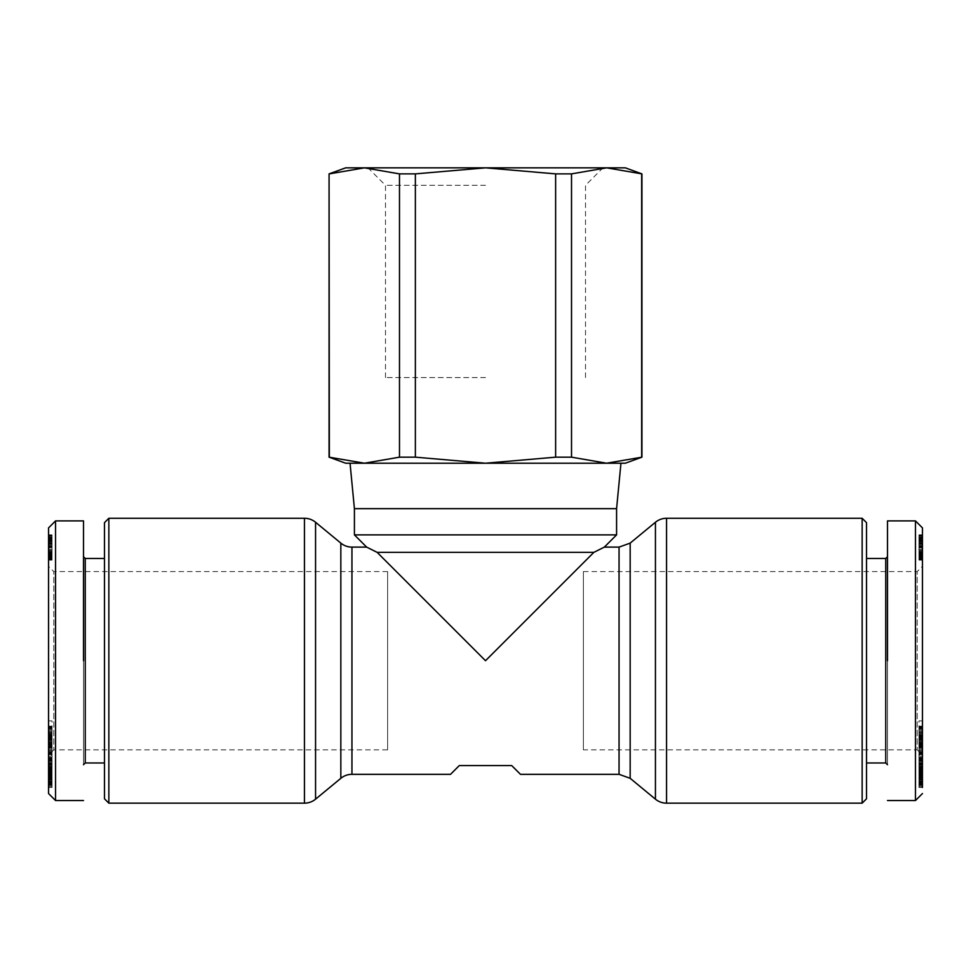 <?xml version="1.0" encoding="UTF-8"?>
<svg xmlns="http://www.w3.org/2000/svg" width="971" height="971" viewBox="0 0 971 971"><rect width="100%" height="100%" fill="white"/><g stroke="black" fill="none" stroke-linecap="round" stroke-linejoin="round"><path stroke-width="0.73" stroke-dasharray="4.86 3.64" d="M922.45 786.607L918.954 786.607L918.954 758.133L918.954 787.469L922.45 787.469L922.45 527.884M915.459 800.541L915.459 520.893M583.377 571.579L917.207 571.579L922.45 566.336L922.45 755.098L917.207 749.855L917.207 571.579L917.207 749.855L583.377 749.855L583.377 571.579L583.377 749.855M922.45 546.078L918.954 546.078L918.954 541.15L918.954 543.007L922.45 543.02L922.45 534.839L922.45 560.583L922.45 543.02L922.45 555.861L918.954 555.582L918.954 552.887L922.45 552.875L922.45 546.054L918.954 546.09L922.45 546.078L922.45 534.839L922.45 560.158L922.45 541.15L922.45 543.007L918.954 543.007L918.954 544.428L922.45 544.428M887.494 556.723L887.494 764.711L887.494 556.723M866.52 558.471L866.52 762.963L866.52 558.471M866.52 798.793L866.52 522.641M862.151 803.163L862.151 518.271M593.864 552.353L377.136 552.353L485.5 660.717L593.864 552.353L604.35 547.11M354.415 534.875L616.585 534.875M354.415 508.658L616.585 508.658M625.324 463.216L620.955 463.216M104.48 798.793L104.48 522.641M108.849 803.163L108.849 518.271M85.254 762.963L85.254 558.471M83.506 556.723L83.506 764.711L83.506 556.723M329.072 457.171L364.404 463.216L399.482 457.171L415.37 457.171L415.37 173.882L485.5 167.837L368.009 167.837L485.5 167.837L555.63 173.882L555.63 457.171L485.5 463.216L345.676 463.216M485.5 185.315L385.487 185.315L485.5 185.315M485.5 377.573L385.487 377.573L485.5 377.573M387.623 749.855L387.623 571.579L387.623 749.855L53.793 749.855L53.793 571.579L53.793 749.855L48.55 755.098L48.55 566.336L48.55 755.098M387.623 571.579L53.793 571.579L48.55 566.336M922.45 755.098L922.45 566.336M922.45 750.122L918.954 750.122L918.954 748.01L922.45 748.034L922.45 754.758L922.45 726.187L922.45 748.01L918.954 748.01L918.954 747.002L922.45 747.002M922.45 734.161L922.45 734.792L918.954 734.792L918.954 734.161L922.45 734.161M922.45 765.039L922.45 754.2L922.45 765.039L918.954 765.039L918.954 760.342L922.45 760.342M918.954 747.002L918.954 726.187L918.954 746.869L922.45 746.857L922.45 720.931L922.45 753.229L922.45 746.857L918.954 746.869L922.45 747.464L918.954 747.864L922.45 747.864M922.45 785.272L922.45 757.234L922.45 785.272L918.954 785.272L922.45 785.272M922.45 775.331L922.45 742.949L922.45 775.331L918.954 775.331L918.954 771.265L922.45 771.265M918.954 749.042L922.45 749.042M918.954 747.864L918.954 746.044L922.45 746.031L918.954 746.044L918.954 745.376L922.45 745.376M918.954 745.097L922.45 745.097M918.954 744.15L922.45 744.15M918.954 745.376L918.954 742.475L922.45 742.9L918.954 743.24L922.45 743.24M918.954 741.698L922.45 741.698M918.954 740.545L922.45 740.545M918.954 740.145L922.45 740.145M918.954 738.943L922.45 738.943M918.954 737.875L922.45 737.875M918.954 736.285L918.954 740.011L918.954 736.928L922.45 736.94L918.954 736.928L918.954 736.285L922.45 736.285M918.954 735.63L922.45 735.63M918.954 735.193L922.45 735.193M918.954 734.962L922.45 734.962M918.954 734.938L922.45 734.938M918.954 735.023L922.45 735.023M918.954 735.229L922.45 735.229M918.954 735.569L922.45 735.569M918.954 736.03L922.45 736.03M918.954 736.601L922.45 736.601M918.954 737.305L922.45 737.305M918.954 738.688L922.45 738.688M918.954 739.404L922.45 739.404M918.954 739.841L922.45 739.841M918.954 740.011L922.45 740.011M918.954 739.926L922.45 739.926M918.954 739.234L922.45 739.234M918.954 738.555L922.45 738.555M918.954 737.329L922.45 737.329M918.954 735.86L922.45 735.86M918.954 728.384L922.45 728.384M918.954 726.478L922.45 726.478M918.954 726.259L922.45 726.259M918.954 726.187L922.45 726.187L918.954 726.199M918.954 726.284L922.45 726.284M918.954 726.526L922.45 726.526M918.954 726.915L922.45 726.915M918.954 727.437L922.45 727.437M918.954 728.116L922.45 728.116M918.954 728.918L922.45 728.918M918.954 729.889L922.45 729.889M918.954 731.005L922.45 731.005M918.954 731.248L922.45 731.248M918.954 732.292L922.45 732.292M918.954 733.323L922.45 733.323M918.954 734.331L922.45 734.331M918.954 735.338L922.45 735.338M918.954 736.346L922.45 736.346M918.954 736.576L922.45 736.576M918.954 737.802L922.45 737.802M918.954 739.04L922.45 739.04M918.954 740.254L922.45 740.254M918.954 743.24L918.954 753.229L918.954 741.492L922.45 741.468L918.954 741.48L922.45 741.492M918.954 742.694L922.45 742.694L918.954 742.706M918.954 743.835L922.45 743.835M918.954 744.866L922.45 744.866M918.954 745.813L922.45 745.813M918.954 746.104L922.45 746.104M918.954 747.998L922.45 747.998M918.954 747.888L922.45 747.888M918.954 747.549L922.45 747.549M918.954 747.427L922.45 747.427L918.954 747.439M918.954 747.075L922.45 747.075M918.954 746.614L922.45 746.614M918.954 744.611L922.45 744.611M918.954 743.373L922.45 743.373M918.954 742.475L922.45 742.475L918.954 742.463M918.954 744.417L922.45 744.417M918.954 745.303L922.45 745.303M918.954 746.396L922.45 746.396M918.954 746.723L922.45 746.723M918.954 747.755L922.45 747.755L918.954 747.755M918.954 746.808L922.45 746.808M918.954 752.622L922.45 752.622M922.45 720.931L918.954 720.931L918.954 753.229L922.45 753.229L918.954 753.229L918.954 753.897L922.45 753.897M918.954 753.897L922.45 754.382M918.954 754.382L922.45 754.758M918.954 754.758L922.45 754.552M918.954 754.552L922.45 754.212L918.954 753.763L922.45 753.763M918.954 753.763L918.954 753.144L922.45 753.144M918.954 753.144L918.954 752.404L922.45 752.404M918.954 752.404L918.954 751.505L922.45 751.505M918.954 751.505L918.954 750.474L922.45 750.474M918.954 771.945L922.45 771.945M918.954 785.49L922.45 785.49M918.954 784.641L922.45 784.641M918.954 758.133L922.45 758.133M918.954 758.569L918.954 785.175L922.45 784.993L918.954 784.981L918.954 759.043L922.45 758.994L918.954 758.569L922.45 758.569M918.954 773.547L922.45 773.547M918.954 760.099L922.45 760.099L918.954 760.135M918.954 760.973L922.45 760.973M918.954 787.469L918.954 786.607M918.954 760.342L918.954 754.2L918.954 758.897L922.45 758.897M918.954 758.897L918.954 765.039M922.45 727.036L918.954 727.036L918.954 720.931M918.954 741.492L918.954 735.533L922.45 735.533M918.954 735.533L918.954 737.729L922.45 737.729M918.954 737.729L918.954 731.09L922.45 731.09M918.954 731.09L918.954 727.036M918.954 785.175L922.45 785.175L918.954 785.175M918.954 784.677L922.45 784.677L918.954 784.714M918.954 784.228L922.45 784.228M918.954 783.658L922.45 783.658M918.954 782.99L922.45 782.99M918.954 782.213L922.45 782.213M918.954 781.315L922.45 781.315M918.954 781.036L922.45 781.036M918.954 780.089L922.45 780.089M918.954 779.07L922.45 779.07L918.954 779.033M918.954 777.989L922.45 777.989M918.954 776.812L922.45 776.812M918.954 775.586L922.45 775.586M918.954 774.275L922.45 774.275L918.954 774.227M918.954 774.166L922.45 774.166M918.954 772.843L922.45 772.843M918.954 771.557L922.45 771.557M918.954 770.306L922.45 770.306M918.954 769.081L922.45 769.081M918.954 767.891L922.45 767.891M918.954 766.726L922.45 766.726M918.954 766.143L922.45 766.143M918.954 764.954L922.45 764.954M918.954 763.849L922.45 763.849L918.954 763.898M918.954 762.83L922.45 762.83M918.954 761.895L922.45 761.895M918.954 761.046L922.45 761.046M918.954 760.779L922.45 760.779M918.954 759.553L922.45 759.553M918.954 758.157L922.45 758.157M918.954 757.829L922.45 757.829M918.954 757.708L922.45 757.708M918.954 757.489L922.45 757.489M918.954 757.319L922.45 757.319L918.954 757.307M918.954 757.416L922.45 757.416M918.954 757.611L922.45 757.611M918.954 757.89L922.45 757.89M918.954 758.266L922.45 758.266M918.954 758.715L922.45 758.715M918.954 759.249L922.45 759.249M918.954 770.379L922.45 770.379M918.954 773.062L922.45 773.062M918.954 767.636L922.45 767.636M918.954 766.471L922.45 766.471M918.954 764.007L922.45 764.007M918.954 763.776L922.45 763.776M918.954 763.279L922.45 763.267M918.954 763.485L922.45 763.485M918.954 764.505L922.45 764.505M918.954 765.269L922.45 765.269M918.954 766.216L922.45 766.216M918.954 766.447L922.45 766.447M918.954 767.393L922.45 767.393M918.954 768.462L922.45 768.462M918.954 769.7L922.45 769.7M918.954 771.083L922.45 771.083M918.954 772.613L922.45 772.613M918.954 772.758L922.45 772.758M918.954 775.465L922.45 775.465M918.954 776.545L922.45 776.545M918.954 777.419L922.45 777.419M918.954 778.111L922.45 778.111M918.954 778.718L922.45 778.718M918.954 779.082L922.45 779.082M918.954 779.179L922.45 779.179M918.954 778.839L922.45 778.839M918.954 777.613L918.954 774.712L918.954 778.293L922.45 778.329L918.954 778.293L918.954 777.613L922.45 777.613M918.954 777.322L922.45 777.322M918.954 776.254L922.45 776.254M918.954 775.004L922.45 775.004M918.954 774.712L922.45 774.712M918.954 775.865L922.45 775.865M918.954 777.128L922.45 777.128M918.954 779.349L922.45 779.349M918.954 779.944L922.45 779.944M918.954 780.927L922.45 780.927M918.954 781.776L922.45 781.776M918.954 782.529L922.45 782.529M918.954 782.699L922.45 782.699M918.954 783.148L922.45 783.148M918.954 783.573L922.45 783.573M918.954 783.973L922.45 783.973M918.954 784.362L922.45 784.362M922.45 752.197L918.954 752.197L918.954 756.118L922.45 756.118M918.954 756.118L918.954 775.331M918.954 771.265L918.954 742.949L922.45 742.949M918.954 742.949L918.954 746.76L922.45 746.76M918.954 746.76L918.954 751.275L922.45 751.275M918.954 751.275L918.954 755.523L922.45 755.523M918.954 755.523L918.954 752.197M922.45 539.148L918.954 539.148L918.954 538.043L922.45 538.043M918.954 538.043L918.954 537.072L922.45 537.072M918.954 537.072L922.45 536.732M918.954 536.732L918.954 536.016L922.45 536.016M918.954 536.016L922.45 535.446M918.954 535.446L922.45 535.361M918.954 535.361L922.45 535.07M918.954 535.07L922.45 534.887M918.954 534.887L922.45 535.033M918.954 535.033L922.45 535.312M918.954 535.312L922.45 535.713M918.954 535.713L922.45 536.259M918.954 536.259L918.954 536.902L922.45 536.902M918.954 536.902L918.954 537.679L922.45 537.679M918.954 537.679L922.45 537.861M918.954 537.861L918.954 538.662L922.45 538.662M918.954 538.662L918.954 539.548L922.45 539.548M918.954 539.548L918.954 540.592L922.45 540.592M918.954 540.592L918.954 541.733L922.45 541.733M918.954 541.733L918.954 555.582M918.954 544.428L918.954 545.945L922.45 545.945M918.954 545.945L918.954 547.608L922.45 547.608M918.954 547.608L922.45 547.765M918.954 547.765L918.954 549.137L922.45 549.137L918.954 549.137L918.954 550.436L922.45 550.436M918.954 550.436L918.954 551.686L922.45 551.686M918.954 551.686L918.954 553.094L922.45 553.094M918.954 553.094L918.954 554.477L922.45 554.477L918.954 554.49L918.954 555.667L922.45 555.667M918.954 555.667L918.954 556.638L922.45 556.638M918.954 556.638L922.45 557.123M918.954 557.123L918.954 558.094L922.45 558.094M918.954 558.094L918.954 558.932L922.45 558.932L918.954 558.956L918.954 559.587L922.45 559.587L918.954 560.049L922.45 560.049M918.954 560.049L922.45 559.988M918.954 559.988L922.45 559.539M918.954 559.539L918.954 558.264L922.45 558.264M918.954 558.264L918.954 557.439L922.45 557.439M918.954 557.439L922.45 557.354M918.954 557.354L918.954 556.504L922.45 556.504M918.954 556.504L918.954 555.546L922.45 555.546M918.954 555.546L918.954 553.312L922.45 553.312M918.954 553.312L918.954 552.038L922.45 552.038M918.954 552.038L918.954 550.642L922.45 550.642M918.954 550.642L918.954 547.523L922.45 547.523M918.954 547.523L918.954 546.794L922.45 546.794M918.954 546.794L918.954 545.496L922.45 545.496M918.954 545.496L918.954 544.209L922.45 544.209M918.954 544.209L918.954 542.959L922.45 542.959M918.954 542.959L918.954 541.721L922.45 541.721M918.954 541.721L922.45 541.551M918.954 541.551L918.954 540.264L922.45 540.264M918.954 540.264L918.954 539.148M922.45 543.566L918.954 543.566L918.954 546.09L918.954 541.515L922.45 541.515M918.954 543.566L918.954 560.158L922.45 560.158L918.954 560.158L918.954 534.839L922.45 534.839L918.954 534.839L918.954 535.895L922.45 535.895M918.954 535.895L918.954 536.951L922.45 536.951M918.954 536.951L918.954 537.91L922.45 537.91M918.954 537.91L918.954 538.771L922.45 538.771M918.954 538.771L922.45 539.306M918.954 539.306L922.45 539.912M918.954 539.912L922.45 540.483M918.954 540.483L922.45 541.005M918.954 740.521L918.954 745.23L918.954 740.521L922.45 740.521L922.45 745.23L918.954 745.23M918.954 757.222L918.954 767.102L918.954 757.222L922.45 757.222L922.45 767.102L918.954 767.102M918.954 540.434L918.954 539.439L918.954 540.434L922.45 540.434L922.45 541.175L922.45 539.439L922.45 540.434M918.954 554.21L922.45 554.21L922.45 552.887L918.954 552.887L918.954 546.054M887.494 660.717L887.494 520.893L887.494 660.717M918.954 736.382L922.45 736.382M922.45 745.23L922.45 740.521M918.954 759.88L922.45 759.88M922.45 767.102L922.45 757.222M918.954 555.861L922.45 555.861M918.954 555.776L922.45 555.776M918.954 555.206L922.45 555.206M918.954 554.125L922.45 554.125M918.954 554.016L922.45 554.016M918.954 553.203L922.45 553.203M918.954 552.159L922.45 552.159M918.954 550.873L922.45 550.873M918.954 549.368L922.45 549.368M918.954 547.62L922.45 547.62M918.954 547.474L922.45 547.474M918.954 545.751L922.45 545.751M918.954 544.258L922.45 544.258M918.954 541.976L922.45 541.976M918.954 541.175L922.45 541.175L918.954 541.15M918.954 539.694L922.45 539.694M918.954 539.439L922.45 539.439M918.954 539.536L922.45 539.536M918.954 540.094L922.45 540.094M918.954 541.333L922.45 541.333M918.954 542.158L922.45 542.158M918.954 543.226L922.45 543.226M918.954 544.513L922.45 544.513M918.954 547.814L922.45 547.814M918.954 549.246L922.45 549.246M918.954 550.666L922.45 550.666M918.954 551.856L922.45 551.856M918.954 552.79L922.45 552.79M918.954 555.121L922.45 555.121L922.45 554.21M885.746 762.963L885.746 558.471M366.65 547.11L369.478 548.542M520.456 774.324L511.717 765.585L459.283 765.585L450.544 774.324M555.63 457.171L571.518 457.171L606.596 463.216L485.5 463.216L415.37 457.171M606.596 463.216L641.928 457.171M104.48 660.717L104.48 558.471L104.48 660.717M571.518 457.171L571.518 173.882L606.596 167.837L641.661 173.882L641.661 457.171M329.339 457.171L329.339 173.882L364.404 167.837L399.482 173.882L399.482 457.171M555.63 173.882L571.518 173.882M345.676 167.837L625.324 167.837M415.37 173.882L399.482 173.882M485.5 167.837L602.991 167.837L485.5 167.837M83.506 660.717L83.506 520.893L83.506 660.717M55.541 786.267L55.541 520.893M55.541 800.541L55.541 790.406M48.55 786.607L52.046 786.607L52.046 758.133L52.046 787.469L48.55 787.469L48.55 527.884M48.55 750.122L52.046 750.122L52.046 748.01L48.55 748.034L48.55 754.758L48.55 726.187L48.55 748.01L52.046 748.01L52.046 747.002L48.55 747.002M48.55 765.039L48.55 754.2L48.55 765.039L52.046 765.039L52.046 760.342L48.55 760.342M52.046 747.002L52.046 726.187L52.046 746.869L48.55 746.857L48.55 720.931L48.55 753.229L48.55 746.857L52.046 746.869L48.55 747.464L52.046 747.864L48.55 747.864M48.55 785.272L48.55 757.234L48.55 785.272L52.046 785.272L48.55 785.272M48.55 775.331L48.55 742.949L48.55 775.331L52.046 775.331L52.046 771.265L48.55 771.265M48.55 538.043L48.55 560.583L48.55 534.839L48.55 538.043L52.046 538.043L52.046 537.072L48.55 537.072M48.55 560.158L48.55 534.839L48.55 560.158L52.046 560.158L48.55 560.158M52.046 749.042L48.55 749.042M52.046 747.864L52.046 746.044L48.55 746.031L52.046 746.044L52.046 745.376L48.55 745.376M52.046 745.097L48.55 745.097M52.046 744.15L48.55 744.15M52.046 745.376L52.046 742.475L48.55 742.9L52.046 743.24L48.55 743.24M52.046 741.698L48.55 741.698M52.046 740.545L48.55 740.545M52.046 740.145L48.55 740.145M52.046 738.943L48.55 738.943M52.046 737.875L48.55 737.875M52.046 736.285L52.046 740.011L52.046 736.928L48.55 736.94L52.046 736.928L52.046 736.285L48.55 736.285M52.046 735.63L48.55 735.63M52.046 735.193L48.55 735.193M52.046 734.962L48.55 734.962M52.046 734.938L48.55 734.938M52.046 735.023L48.55 735.023M52.046 735.229L48.55 735.229M52.046 735.569L48.55 735.569M52.046 736.03L48.55 736.03M52.046 736.601L48.55 736.601M52.046 737.305L48.55 737.305M52.046 738.688L48.55 738.688M52.046 739.404L48.55 739.404M52.046 739.841L48.55 739.841M52.046 740.011L48.55 740.011M52.046 739.926L48.55 739.926M52.046 739.234L48.55 739.234M52.046 738.555L48.55 738.555M52.046 737.329L48.55 737.329M52.046 735.86L48.55 735.86M48.55 734.161L52.046 734.161L52.046 734.792L48.55 734.792M52.046 728.384L48.55 728.384M52.046 726.478L48.55 726.478M52.046 726.259L48.55 726.259M52.046 726.187L48.55 726.187L52.046 726.199M52.046 726.284L48.55 726.284M52.046 726.526L48.55 726.526M52.046 726.915L48.55 726.915M52.046 727.437L48.55 727.437M52.046 728.116L48.55 728.116M52.046 728.918L48.55 728.918M52.046 729.889L48.55 729.889M52.046 731.005L48.55 731.005M52.046 731.248L48.55 731.248M52.046 732.292L48.55 732.292M52.046 733.323L48.55 733.323M52.046 734.331L48.55 734.331M52.046 735.338L48.55 735.338M52.046 736.346L48.55 736.346M52.046 736.576L48.55 736.576M52.046 737.802L48.55 737.802M52.046 739.04L48.55 739.04M52.046 740.254L48.55 740.254M52.046 743.24L52.046 753.229L52.046 741.492L48.55 741.468L52.046 741.48L48.55 741.492M52.046 742.694L48.55 742.694L52.046 742.706M52.046 743.835L48.55 743.835M52.046 744.866L48.55 744.866M52.046 745.813L48.55 745.813M52.046 746.104L48.55 746.104M52.046 747.998L48.55 747.998M52.046 747.888L48.55 747.888M52.046 747.549L48.55 747.549M52.046 747.427L48.55 747.427L52.046 747.439M52.046 747.075L48.55 747.075M52.046 746.614L48.55 746.614M52.046 744.611L48.55 744.611M52.046 743.373L48.55 743.373M52.046 742.475L48.55 742.475L52.046 742.463M52.046 744.417L48.55 744.417M52.046 745.303L48.55 745.303M52.046 746.396L48.55 746.396M52.046 746.723L48.55 746.723M52.046 747.755L48.55 747.755L52.046 747.755M52.046 746.808L48.55 746.808M52.046 752.622L48.55 752.622M48.55 720.931L52.046 720.931L52.046 753.229L48.55 753.229L52.046 753.229L52.046 753.897L48.55 753.897M52.046 753.897L48.55 754.382M52.046 754.382L48.55 754.758M52.046 754.758L48.55 754.552M52.046 754.552L48.55 754.212L52.046 753.763L48.55 753.763M52.046 753.763L52.046 753.144L48.55 753.144M52.046 753.144L52.046 752.404L48.55 752.404M52.046 752.404L52.046 751.505L48.55 751.505M52.046 751.505L52.046 750.474L48.55 750.474M52.046 771.945L48.55 771.945M52.046 785.49L48.55 785.49M52.046 784.641L48.55 784.641M52.046 758.133L48.55 758.133M52.046 758.569L52.046 785.175L48.55 784.993L52.046 784.981L52.046 759.043L48.55 758.994L52.046 758.569L48.55 758.569M52.046 773.547L48.55 773.547M52.046 760.099L48.55 760.099L52.046 760.135M52.046 760.973L48.55 760.973M52.046 787.469L52.046 786.607M52.046 760.342L52.046 754.2L52.046 758.897L48.55 758.897M52.046 758.897L52.046 765.039M48.55 727.036L52.046 727.036L52.046 720.931M52.046 741.492L52.046 735.533L48.55 735.533M52.046 735.533L52.046 737.729L48.55 737.729M52.046 737.729L52.046 731.09L48.55 731.09M52.046 731.09L52.046 727.036M52.046 785.175L48.55 785.175L52.046 785.175M52.046 784.677L48.55 784.677L52.046 784.714M52.046 784.228L48.55 784.228M52.046 783.658L48.55 783.658M52.046 782.99L48.55 782.99M52.046 782.213L48.55 782.213M52.046 781.315L48.55 781.315M52.046 781.036L48.55 781.036M52.046 780.089L48.55 780.089M52.046 779.07L48.55 779.07L52.046 779.033M52.046 777.989L48.55 777.989M52.046 776.812L48.55 776.812M52.046 775.586L48.55 775.586M52.046 774.275L48.55 774.275L52.046 774.227M52.046 774.166L48.55 774.166M52.046 772.843L48.55 772.843M52.046 771.557L48.55 771.557M52.046 770.306L48.55 770.306M52.046 769.081L48.55 769.081M52.046 767.891L48.55 767.891M52.046 766.726L48.55 766.726M52.046 766.143L48.55 766.143M52.046 764.954L48.55 764.954M52.046 763.849L48.55 763.849L52.046 763.898M52.046 762.83L48.55 762.83M52.046 761.895L48.55 761.895M52.046 761.046L48.55 761.046M52.046 760.779L48.55 760.779M52.046 759.553L48.55 759.553M52.046 758.157L48.55 758.157M52.046 757.829L48.55 757.829M52.046 757.708L48.55 757.708M52.046 757.489L48.55 757.489M52.046 757.319L48.55 757.319L52.046 757.307M52.046 757.416L48.55 757.416M52.046 757.611L48.55 757.611M52.046 757.89L48.55 757.89M52.046 758.266L48.55 758.266M52.046 758.715L48.55 758.715M52.046 759.249L48.55 759.249M52.046 770.379L48.55 770.379M52.046 773.062L48.55 773.062M52.046 767.636L48.55 767.636M52.046 766.471L48.55 766.471M52.046 764.007L48.55 764.007M52.046 763.776L48.55 763.776M52.046 763.279L48.55 763.267M52.046 763.485L48.55 763.485M52.046 764.505L48.55 764.505M52.046 765.269L48.55 765.269M52.046 766.216L48.55 766.216M52.046 766.447L48.55 766.447M52.046 767.393L48.55 767.393M52.046 768.462L48.55 768.462M52.046 769.7L48.55 769.7M52.046 771.083L48.55 771.083M52.046 772.613L48.55 772.613M52.046 772.758L48.55 772.758M52.046 775.465L48.55 775.465M52.046 776.545L48.55 776.545M52.046 777.419L48.55 777.419M52.046 778.111L48.55 778.111M52.046 778.718L48.55 778.718M52.046 779.082L48.55 779.082M52.046 779.179L48.55 779.179M52.046 778.839L48.55 778.839M52.046 777.613L52.046 774.712L52.046 778.293L48.55 778.329L52.046 778.293L52.046 777.613L48.55 777.613M52.046 777.322L48.55 777.322M52.046 776.254L48.55 776.254M52.046 775.004L48.55 775.004M52.046 774.712L48.55 774.712M52.046 775.865L48.55 775.865M52.046 777.128L48.55 777.128M52.046 779.349L48.55 779.349M52.046 779.944L48.55 779.944M52.046 780.927L48.55 780.927M52.046 781.776L48.55 781.776M52.046 782.529L48.55 782.529M52.046 782.699L48.55 782.699M52.046 783.148L48.55 783.148M52.046 783.573L48.55 783.573M52.046 783.973L48.55 783.973M52.046 784.362L48.55 784.362M48.55 752.197L52.046 752.197L52.046 756.118L48.55 756.118M52.046 756.118L52.046 775.331M52.046 771.265L52.046 742.949L48.55 742.949M52.046 742.949L52.046 746.76L48.55 746.76M52.046 746.76L52.046 751.275L48.55 751.275M52.046 751.275L52.046 755.523L48.55 755.523M52.046 755.523L52.046 752.197M48.55 539.148L52.046 539.148L52.046 538.043M52.046 537.072L48.55 536.732M52.046 536.732L52.046 536.016L48.55 536.016M52.046 536.016L48.55 535.446M52.046 535.446L48.55 535.361M52.046 535.361L48.55 535.07M52.046 535.07L48.55 534.887M52.046 534.887L48.55 535.033M52.046 535.033L48.55 535.312M52.046 535.312L48.55 535.713M52.046 535.713L48.55 536.259M52.046 536.259L52.046 536.902L48.55 536.902M52.046 536.902L52.046 537.679L48.55 537.679M52.046 537.679L48.55 537.861M52.046 537.861L52.046 538.662L48.55 538.662M52.046 538.662L52.046 539.548L48.55 539.548M52.046 539.548L52.046 540.592L48.55 540.592M52.046 540.592L52.046 541.733L48.55 541.733M52.046 541.733L52.046 543.02L48.55 543.02L48.55 555.861L52.046 555.582L52.046 552.887L48.55 552.875L48.55 546.054L52.046 546.078L52.046 541.15L52.046 544.428L48.55 544.428M52.046 544.428L52.046 545.945L48.55 545.945M52.046 545.945L52.046 547.608L48.55 547.608M52.046 547.608L48.55 547.765M52.046 547.765L52.046 549.137L48.55 549.137L52.046 549.137L52.046 550.436L48.55 550.436M52.046 550.436L52.046 551.686L48.55 551.686M52.046 551.686L52.046 553.094L48.55 553.094M52.046 553.094L52.046 554.477L48.55 554.477L52.046 554.49L52.046 555.667L48.55 555.667M52.046 555.667L52.046 556.638L48.55 556.638M52.046 556.638L48.55 557.123M52.046 557.123L52.046 558.094L48.55 558.094M52.046 558.094L52.046 558.932L48.55 558.932L52.046 558.956L52.046 559.587L48.55 559.587L52.046 560.049L48.55 560.049M52.046 560.049L48.55 559.988M52.046 559.988L48.55 559.539M52.046 559.539L52.046 558.264L48.55 558.264M52.046 558.264L52.046 557.439L48.55 557.439M52.046 557.439L48.55 557.354M52.046 557.354L52.046 556.504L48.55 556.504M52.046 556.504L52.046 555.546L48.55 555.546M52.046 555.546L52.046 553.312L48.55 553.312M52.046 553.312L52.046 552.038L48.55 552.038M52.046 552.038L52.046 550.642L48.55 550.642M52.046 550.642L52.046 547.523L48.55 547.523M52.046 547.523L52.046 546.794L48.55 546.794M52.046 546.794L52.046 545.496L48.55 545.496M52.046 545.496L52.046 544.209L48.55 544.209M52.046 544.209L52.046 542.959L48.55 542.959M52.046 542.959L52.046 541.721L48.55 541.721M52.046 541.721L48.55 541.551M52.046 541.551L52.046 540.264L48.55 540.264M52.046 540.264L52.046 539.148M48.55 543.566L52.046 543.566L52.046 546.09L48.55 546.054L48.55 541.15L48.55 543.007L52.046 543.007L52.046 555.582M52.046 543.566L52.046 560.158L52.046 534.839L48.55 534.839L52.046 534.839L52.046 535.895L48.55 535.895M52.046 535.895L52.046 536.951L48.55 536.951M52.046 536.951L52.046 537.91L48.55 537.91M52.046 537.91L52.046 538.771L48.55 538.771M52.046 538.771L48.55 539.306M52.046 539.306L48.55 539.912M52.046 539.912L48.55 540.483M52.046 540.483L48.55 541.005M52.046 541.005L48.55 541.515M52.046 541.515L52.046 547.814L48.55 547.814M52.046 740.521L52.046 745.23L52.046 740.521L48.55 740.521L48.55 745.23L52.046 745.23M52.046 757.222L52.046 767.102L52.046 757.222L48.55 757.222L48.55 767.102L52.046 767.102M52.046 540.434L52.046 539.439L52.046 540.434L48.55 540.434L48.55 541.175L48.55 539.439L48.55 540.434M52.046 554.21L48.55 554.21L48.55 552.887L52.046 552.887L52.046 547.814M52.046 736.382L48.55 736.382M48.55 745.23L48.55 740.521M52.046 759.88L48.55 759.88M48.55 767.102L48.55 757.222M52.046 555.861L48.55 555.861M52.046 555.776L48.55 555.776M52.046 555.206L48.55 555.206M52.046 554.125L48.55 554.125M52.046 554.016L48.55 554.016M52.046 553.203L48.55 553.203M52.046 552.159L48.55 552.159M52.046 550.873L48.55 550.873M52.046 549.368L48.55 549.368M52.046 547.62L48.55 547.62M52.046 547.474L48.55 547.474M52.046 545.751L48.55 545.751M52.046 544.258L48.55 544.258M52.046 541.976L48.55 541.976M52.046 541.175L48.55 541.175L52.046 541.15M52.046 539.694L48.55 539.694M52.046 539.439L48.55 539.439M52.046 539.536L48.55 539.536M52.046 540.094L48.55 540.094M52.046 541.333L48.55 541.333M52.046 542.158L48.55 542.158M52.046 543.226L48.55 543.226M52.046 544.513L48.55 544.513M52.046 549.246L48.55 549.246M52.046 550.666L48.55 550.666M52.046 551.856L48.55 551.856M52.046 552.79L48.55 552.79M52.046 555.121L48.55 555.121L48.55 554.21M666.555 803.163L666.555 518.271M655.437 799.169L655.437 522.264M619.049 774.324L619.049 547.11M630.167 778.317L630.167 543.117M351.951 774.324L351.951 547.11M340.833 778.317L340.833 543.117M918.954 738.13L922.45 738.13M918.954 743.737L922.45 743.737M918.954 539.099L922.45 539.099M315.563 799.169L315.563 522.264M304.445 803.163L304.445 518.271M52.046 738.13L48.55 738.13M52.046 743.737L48.55 743.737M52.046 539.099L48.55 539.099M385.487 377.573L385.487 185.315L368.009 167.837M918.954 732.874L922.45 732.874M585.513 377.573L585.513 185.315L602.991 167.837M52.046 732.874L48.55 732.874M48.55 546.09L52.046 546.09"/><path stroke-width="1.46" d="M887.494 520.893L915.459 520.893L922.45 527.884L922.45 787.469M917.17 798.83L922.45 793.55L915.459 800.541L887.494 800.541M655.437 522.264A17.478 17.478 0 0 1 666.555 518.271L666.555 803.163A17.478 17.478 0 0 1 655.437 799.169L630.167 778.317L630.167 543.117L655.437 522.264L655.437 799.169M630.167 543.117L619.049 547.11L604.35 547.11L593.864 552.353L485.5 660.717L377.136 552.353L366.65 547.11L351.951 547.11A17.478 17.478 0 0 1 340.833 543.117L315.563 522.264A17.478 17.478 0 0 0 304.445 518.271L304.445 803.163A17.478 17.478 0 0 0 315.563 799.169L340.833 778.317A17.478 17.478 0 0 1 351.951 774.324L450.544 774.324L459.283 765.585L511.717 765.585L520.456 774.324L619.049 774.324L630.167 778.317M83.506 520.893L55.541 520.893L48.55 527.884L48.55 793.55L55.541 800.541L83.506 800.541M55.541 520.893L55.541 800.541M887.494 556.723L885.746 558.471L885.746 762.963L887.494 764.711M885.746 558.471L866.52 558.471M885.746 762.963L866.52 762.963M862.151 518.271L866.52 522.641L866.52 798.793L862.151 803.163L862.151 518.271L666.555 518.271M666.555 803.163L862.151 803.163M604.35 547.11L616.585 534.875L354.415 534.875L366.65 547.11M377.136 552.353L593.864 552.353M616.585 534.875L616.585 508.658L354.415 508.658L354.415 534.875M616.585 508.658L620.955 463.216L606.584 463.216L625.324 463.216L641.928 457.171L641.928 173.882L606.596 167.837L571.518 173.882L571.518 457.171L606.596 463.216L485.5 463.216L415.37 457.171L399.482 457.171L364.404 463.216L485.5 463.216L555.63 457.171L571.518 457.171M304.445 518.271L108.849 518.271L108.849 803.163L304.445 803.163M108.849 518.271L104.48 522.641L104.48 798.793L108.849 803.163M83.506 556.723L85.254 558.471L85.254 762.963L83.506 764.711M915.459 520.893L915.459 800.541M887.494 660.717L887.494 520.893L887.494 660.717M369.478 548.542L376.821 552.196M329.072 457.171L345.676 463.216L364.404 463.216L329.072 457.171L329.072 173.882L329.339 457.171M606.596 463.216L641.928 457.171M641.661 457.171L641.661 173.882M555.63 457.171L555.63 173.882L485.5 167.837L415.37 173.882L415.37 457.171M399.482 457.171L399.482 173.882L364.404 167.837L329.339 173.882M641.928 173.882L625.324 167.837L345.676 167.837L329.072 173.882M571.518 173.882L555.63 173.882M415.37 173.882L399.482 173.882M83.506 660.717L83.506 520.893L83.506 660.717M55.541 790.406L55.541 786.267M53.83 798.83L48.55 793.55L48.55 787.469M48.55 734.161L48.55 734.792L48.55 734.161M315.563 522.264L315.563 799.169M619.049 547.11L619.049 774.324M351.951 547.11L351.951 774.324M340.833 543.117L340.833 778.317M85.254 762.963L104.48 762.963M354.415 508.658L350.046 463.216M85.254 558.471L104.48 558.471"/></g></svg>
